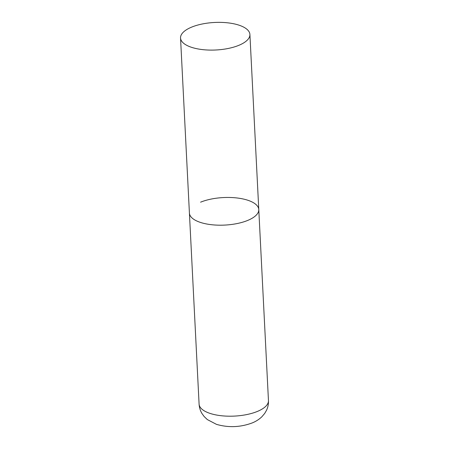 <?xml version="1.0" encoding="UTF-8"?>
<svg xmlns="http://www.w3.org/2000/svg" width="449" height="449" viewBox="0 0 449 449"><rect width="100%" height="100%" fill="white"/><g stroke="black" fill="none" stroke-linecap="round" stroke-linejoin="round"><path stroke-width="0.67" d="M200.58 202.185A34.725 13.779 177.1 0 1 237.695 198.054A34.725 13.779 177.1 0 1 258.781 209.565A34.725 13.779 177.1 0 1 247.618 220.459A34.725 13.779 177.1 0 1 210.497 224.59A34.725 13.779 177.1 0 1 189.416 213.079A34.725 13.779 -2.9 0 0 198.598 221.761A34.725 13.779 -2.9 0 0 237.044 223.568A34.725 13.779 -2.9 0 0 258.781 209.565L268.457 400.575A34.725 13.779 177.1 0 1 257.294 411.469A34.725 13.779 177.1 0 1 220.173 415.6A34.725 13.779 177.1 0 1 199.092 404.089C199.289 407.496 200.248 410.644 201.983 413.535L204.104 416.476L207.32 419.568L216.474 424.356C228.429 427.796 240.31 427.33 252.114 422.969C255.756 421.527 258.994 419.478 261.823 416.812L264.702 413.428L266.515 410.302C267.958 407.237 268.603 403.999 268.457 400.575M189.731 46.674A34.725 13.779 -2.9 0 0 228.176 48.475A34.725 13.779 -2.9 0 0 249.908 34.472A34.725 13.779 -2.9 0 0 240.726 25.789A34.725 13.779 -2.9 0 0 202.28 23.988A34.725 13.779 -2.9 0 0 180.543 37.991A34.725 13.779 -2.9 0 0 189.731 46.674M180.543 37.991L199.092 404.089M258.781 209.565L249.908 34.472"/></g></svg>
